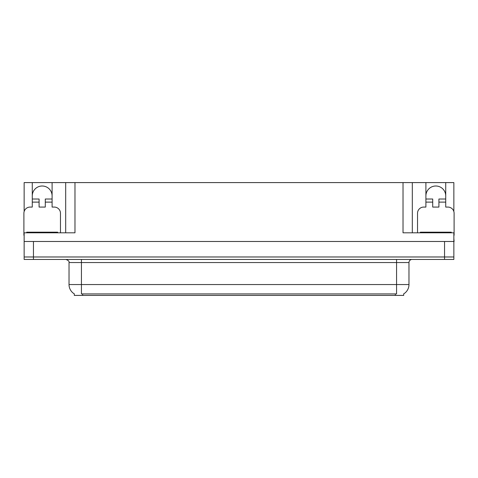 <?xml version="1.0" encoding="UTF-8"?>
<svg xmlns="http://www.w3.org/2000/svg" width="478" height="478" viewBox="0 0 478 478"><rect width="100%" height="100%" fill="white"/><g stroke="black" fill="none" stroke-linecap="round" stroke-linejoin="round"><path stroke-width="0.72" d="M403.701 293.862L403.701 295.41L74.299 295.41L74.299 293.862M32.271 195.92A9.919 9.919 0 0 1 42.189 186.002A9.919 9.919 0 0 1 52.102 195.92M24.145 235.284A6.196 6.196 0 0 0 23.9 235.278L23.9 213.272A6.196 6.196 0 0 1 30.096 207.076L32.271 207.076L32.271 202.116L39.088 202.116L39.088 207.076L45.285 207.076L45.285 202.116L52.102 202.116L52.102 182.59L403.02 182.59L403.02 232.804L453.855 232.804L453.855 256.979L24.145 256.979L24.145 238.379M453.855 238.379L454.1 241.48L24.145 241.48L24.145 232.804L74.98 232.804L74.98 182.59M39.088 202.116L39.088 199.015L32.271 199.015L32.271 182.59L24.145 182.59L24.145 211.539M417.527 232.804L417.527 213.272A6.196 6.196 0 0 1 423.723 207.076L425.898 207.076L425.898 202.116L432.715 202.116L432.715 207.076L438.912 207.076L438.912 202.116L445.729 202.116L445.729 182.59L453.855 182.59L453.855 211.539M65.683 182.59L65.683 232.804M403.02 182.59L412.317 182.59L412.317 232.804M412.317 182.59L425.898 182.59L425.898 202.116M445.729 182.59L425.898 182.59M32.271 182.59L52.102 182.59M445.729 195.92A9.919 9.919 0 0 0 435.811 186.002A9.919 9.919 0 0 0 425.898 195.92M74.389 293.922A10.851 10.851 0 0 1 69.029 284.559L81.427 284.559L81.427 293.922L396.573 293.922L396.573 284.559L408.971 284.559L408.971 262.553A3.101 3.101 0 0 1 412.072 259.458M69.029 284.559L69.029 262.553C69.435 261.412 68.402 260.385 65.928 259.458M403.611 293.922A10.851 10.851 0 0 0 408.971 284.559M33.448 259.458L453.855 259.458L453.855 256.979L24.145 256.979L24.145 259.458L33.448 259.458L33.448 241.48M52.102 202.116L52.102 207.076L54.277 207.076A6.196 6.196 0 0 1 60.473 213.272L60.473 232.804M52.102 199.015L45.285 199.015L45.285 202.116M32.271 199.015L32.271 202.116M432.715 202.116L432.715 199.015L425.898 199.015M445.729 202.116L445.729 207.076L447.904 207.076A6.196 6.196 0 0 1 454.1 213.272L454.1 235.278A6.196 6.196 0 0 0 453.855 235.284M445.729 199.015L438.912 199.015L438.912 202.116M26.69 232.804L26.69 232.183L57.683 232.183L57.683 232.804M420.317 232.804L420.317 232.183L451.31 232.183L451.31 232.804M444.552 241.48L444.552 259.458M395.336 295.41L395.336 293.862M82.664 295.41L82.664 293.862M396.573 259.458L396.573 262.553L69.029 262.553M408.971 262.553L396.573 262.553L396.573 284.559L81.427 284.559L81.427 259.458M56.135 232.183L56.135 232.804M28.238 232.183L28.238 232.804M449.762 232.183L449.762 232.804M421.865 232.183L421.865 232.804"/></g></svg>
